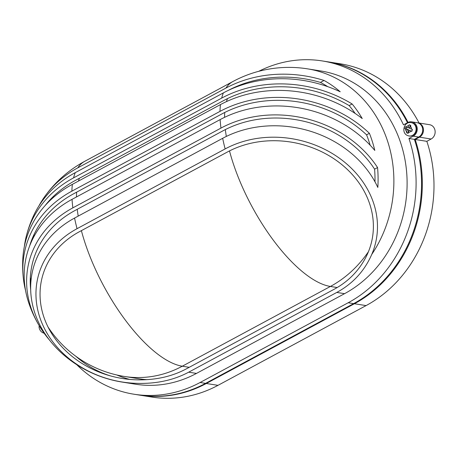 <?xml version="1.0" encoding="UTF-8"?>
<svg xmlns="http://www.w3.org/2000/svg" width="458" height="458" viewBox="0 0 458 458"><rect width="100%" height="100%" fill="white"/><g stroke="black" fill="none" stroke-linecap="round" stroke-linejoin="round"><path stroke-width="0.69" d="M371.73 254.465C364.465 271.033 352.815 283.685 336.785 292.433L188.685 372.188C172.534 380.775 153.888 384.434 132.746 383.169A118.216 104.573 99 0 1 122.315 382.109L135.539 384.21A118.216 104.573 -81 0 0 196.465 373.419L344.565 293.67A118.216 104.573 -81 0 0 406.366 169.248A118.216 104.573 -81 0 0 320.72 70.95L307.495 68.849A118.216 104.573 99 0 1 384.943 133.908A118.216 104.573 99 0 1 371.73 254.465A97.445 82.366 13.2 0 0 313.369 144.39A97.445 82.366 13.2 0 0 225.147 148.924A118.216 45.708 -118.3 0 1 222.674 138.305A104.138 88.022 13.2 0 1 330.785 139.616A104.138 88.022 13.2 0 1 377.827 187.448A114.889 101.624 -81 0 0 377.564 167.559A109.668 92.699 13.2 0 0 346.237 136.249A109.668 92.699 13.2 0 0 220.962 128.097A118.216 45.708 -118.3 0 1 220.138 119.595A113.475 95.917 13.2 0 1 358.345 134.331A113.475 95.917 13.2 0 1 374.793 150.442A114.889 101.624 -81 0 0 369.406 133.33A114.889 101.624 -81 0 0 369.4 133.312A116.275 98.287 13.2 0 0 219.983 111.391A118.216 45.708 -118.3 0 1 220.475 104.59A117.763 99.541 13.2 0 1 362.238 118.565A114.889 101.624 -81 0 0 352.122 103.977A118.21 99.918 13.2 0 0 221.672 98.115A118.216 45.708 -118.3 0 1 223.384 92.882A117.563 99.369 13.2 0 1 340.22 91.777A114.889 101.624 -81 0 0 324.046 80.453A115.702 97.8 13.2 0 0 225.891 88.096A118.216 45.708 -118.3 0 1 232.904 81.518A118.216 118.216 0 0 1 307.495 68.849M138.866 379.871A93.317 78.879 13.2 0 1 40.098 291.551A93.317 78.879 13.2 0 1 79.406 231.708L227.506 151.953A93.317 78.879 13.2 0 1 309.219 146.623A93.317 78.879 13.2 0 1 365.61 257.762C358.419 271.273 347.971 281.75 334.266 289.198L186.171 368.953C172.391 376.304 156.625 379.945 138.866 379.871M29.678 245.843A112.84 95.379 13.2 0 1 73.847 193.665L221.941 113.91A112.84 95.379 13.2 0 1 366.572 134.835L369.4 133.312M30.285 284.366A111.409 98.55 -81 0 0 30.657 286.897M45.079 205.631A114.832 97.062 13.2 0 1 75.501 180.349L223.601 100.594A114.832 97.062 13.2 0 1 349.145 105.58L352.122 103.977M32.781 237.307L32.844 237.273A111.409 98.55 -81 0 0 32.186 240.049M30.686 289.908A106.021 89.613 13.2 0 1 74.946 210.531L223.046 130.776A106.021 89.613 13.2 0 1 343.082 137.95A106.021 89.613 13.2 0 1 374.587 169.157L377.564 167.559M228.41 90.335A112.25 94.88 13.2 0 1 320.423 82.406L324.046 80.453M327.751 86.665A111.409 98.55 -81 0 0 320.423 82.406M355.15 113.447A111.409 98.55 -81 0 0 349.145 105.58M370.161 145.226A111.409 98.55 -81 0 0 366.577 134.852A111.409 98.55 -81 0 0 366.572 134.835M25.579 290.612A116.275 98.287 13.2 0 1 23.398 278.733A116.275 98.287 13.2 0 1 71.883 191.146L219.983 111.391M23.398 278.733A118.216 118.216 0 0 1 22.9 257.511A117.763 99.541 13.2 0 1 72.381 184.345L220.475 104.59M24.366 246.49A118.21 99.918 13.2 0 1 26.444 235.618A118.21 99.918 13.2 0 1 73.572 177.87L221.672 98.115M26.444 235.618A118.216 118.216 0 0 1 33.371 216.142A117.563 99.369 13.2 0 1 75.284 172.637L223.384 92.882M38.827 206.06A115.702 97.8 13.2 0 1 45.01 196.156A115.702 97.8 13.2 0 1 77.797 167.851L225.891 88.096M49.516 340.076A109.668 92.699 13.2 0 1 39.606 326.382A118.216 118.216 0 0 1 28.694 302.709A113.475 95.917 13.2 0 1 72.038 199.35L220.138 119.595M39.606 326.382A109.668 92.699 13.2 0 1 30.503 306.282A109.668 92.699 13.2 0 1 72.862 207.852L220.962 128.097M64.922 355.958A104.138 88.022 13.2 0 1 63.467 354.721A104.138 88.022 13.2 0 1 31.739 300.66A104.138 88.022 13.2 0 1 74.574 218.06L222.674 138.305M132.746 383.169A97.445 82.366 13.2 0 1 35.953 293.784A97.445 82.366 13.2 0 1 77.053 228.679L225.147 148.924M411.181 122.629C403.853 121.147 400.767 133.244 407.803 135.631L409.452 136.037A6.756 5.977 -81 0 0 416.282 130.936A6.756 5.977 -81 0 0 412.675 122.996A6.756 5.977 -81 0 0 411.57 122.692L411.181 122.629A6.756 5.977 99 0 1 412.286 122.933A6.756 5.977 99 0 1 415.893 130.874A6.756 5.977 99 0 1 409.063 135.974A6.756 5.977 99 0 1 407.958 135.671M408.175 133.089L406.441 132.717L408.118 133.375L409.08 130.341L411.799 131.389L412.452 129.482L411.559 129.145A3.378 2.988 -81 0 0 410.437 126.345L410.82 125.412L409.143 124.753L408.759 125.687A3.378 2.988 -81 0 0 406.223 127.055L408.049 127.771L408.759 125.687M406.441 132.717L407.402 129.683L408.805 129.906L407.775 132.929M406.698 127.238L406.149 128.864L404.809 128.652L407.402 129.683M404.809 128.652L405.462 126.74L406.223 127.055M39.016 326.52A7.597 6.721 -81 0 0 39.577 329.119A7.597 6.721 -81 0 0 44.117 333.212M422.648 128.99A6.756 5.977 99 0 1 421.933 133.478M76.721 364.66A128.349 113.538 -81 0 0 133.954 394.218A128.349 113.538 -81 0 0 200.094 382.504L348.195 302.749A128.349 113.538 -81 0 0 408.937 138.488L413.236 136.175A7.597 6.721 -81 0 0 417.209 128.177A7.597 6.721 -81 0 0 411.702 121.857A7.597 6.721 -81 0 0 407.786 122.549L403.487 124.868A128.349 113.538 -81 0 0 322.306 60.943A128.349 113.538 -81 0 0 258.736 71.311M417.536 122.796A7.597 6.721 99 0 1 417.925 122.847A7.597 6.721 99 0 1 423.432 129.167A7.597 6.721 99 0 1 419.459 137.165L415.16 139.478A128.349 113.538 99 0 1 354.418 303.74L206.318 383.495A128.349 113.538 99 0 1 140.177 395.208A128.349 113.538 99 0 1 139.787 395.145M328.14 61.864A128.349 113.538 99 0 1 328.529 61.927A128.349 113.538 99 0 1 408.044 122.418M420.37 165.372A127.507 112.788 99 0 1 407.637 245.545M419.076 123.03A128.349 113.538 -81 0 0 340.202 63.782L328.529 61.927M140.177 395.208L151.844 397.057A128.349 113.538 -81 0 0 217.991 385.344L366.085 305.589A128.349 113.538 -81 0 0 426.827 141.333L431.127 139.014A7.597 6.721 -81 0 0 435.1 131.017A7.597 6.721 -81 0 0 429.593 124.702L417.925 122.847M415.16 139.478L426.827 141.333M322.306 60.943L327.756 61.807A128.349 113.538 99 0 1 407.477 122.715M411.702 121.857L417.146 122.721A7.597 6.721 99 0 1 422.654 129.042A7.597 6.721 99 0 1 418.681 137.039L414.381 139.352A128.349 113.538 99 0 1 353.639 303.614L205.545 383.369A128.349 113.538 99 0 1 139.398 395.082L133.954 394.218M408.937 138.488L414.381 139.352M411.559 129.145L409.727 128.429L410.437 126.345M409.08 130.341L411.885 131.114M408.049 127.771L409.452 127.994L410.385 125.246M406.149 128.864L408.805 129.906M374.982 181.797A111.409 98.55 -81 0 0 374.587 169.157M81.392 230.637A112.307 43.424 61.7 0 0 90.295 257.327A112.307 43.424 61.7 0 0 182.29 366.211A112.307 99.346 99 0 1 124.41 376.459L138.803 378.743A112.307 99.346 -81 0 0 146.938 379.648M116.83 374.988A114.838 101.584 -81 0 0 129.677 379.413M368.45 251.671A112.307 99.346 99 0 1 330.384 286.456L182.29 366.211L189.217 367.31M337.202 287.538L330.384 286.456A112.307 43.424 61.7 0 1 238.389 177.572A112.307 43.424 61.7 0 1 229.498 150.911M188.685 372.188L196.465 373.419M110.315 375.852A114.838 101.584 99 0 1 75.799 356.244M72.381 184.345A118.216 45.708 61.7 0 0 71.883 191.146M75.284 172.637A118.216 45.708 61.7 0 0 73.572 177.87M45.01 196.156A118.216 118.216 0 0 1 84.804 161.273A118.216 45.708 61.7 0 0 77.797 167.851M72.038 199.35A118.216 45.708 61.7 0 0 72.862 207.852M74.574 218.06A118.216 45.708 61.7 0 0 77.053 228.679M405.576 128.967A3.378 2.988 -81 0 0 406.693 131.767M419.459 137.165L431.127 139.014M354.418 303.74L366.085 305.589M206.318 383.495L217.991 385.344M200.094 382.504L205.545 383.369M348.195 302.749L353.639 303.614M413.236 136.175L418.681 137.039M408.37 132.425A3.378 2.988 -81 0 0 410.906 131.057M336.785 292.433L344.565 293.67M79.423 178.236A112.307 43.424 61.7 0 0 78.473 181.065M76.635 192.165A112.307 43.424 61.7 0 0 76.469 196.963M77.23 209.3A112.307 43.424 61.7 0 0 78.215 216.102M227.471 98.607A112.307 43.424 61.7 0 0 226.492 101.584M224.729 112.468A112.307 43.424 61.7 0 0 224.569 117.345M225.33 129.58A112.307 43.424 61.7 0 0 226.332 136.438M43.39 332.187L39.004 325.369M63.467 354.721A118.216 118.216 0 0 0 122.315 382.109M84.804 161.273L232.904 81.518M53.878 195.95A112.307 112.307 0 0 0 51.365 199.259M34.167 234.244A112.307 112.307 0 0 0 33.09 238.223M30.343 277.376A112.307 112.307 0 0 0 30.892 281.762M48.096 327.104A112.307 112.307 0 0 0 124.41 376.459M242.173 84.232A112.307 112.307 0 0 0 237.96 86.327"/></g></svg>
